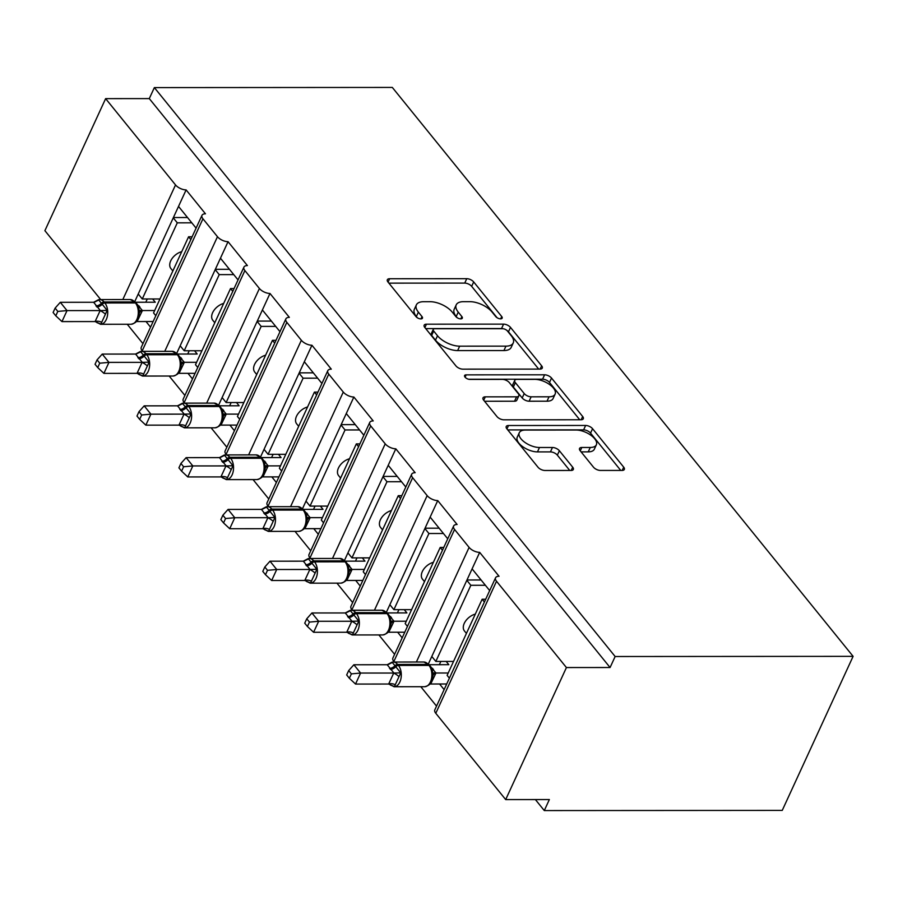 <?xml version="1.0" encoding="UTF-8"?>
<svg xmlns="http://www.w3.org/2000/svg" width="898" height="898" viewBox="0 0 898 898"><rect width="100%" height="100%" fill="white"/><g stroke="black" fill="none" stroke-linecap="round" stroke-linejoin="round"><path stroke-width="1.35" d="M500.568 318.846A3.783 1.807 24.7 0 0 502.162 318.15A3.783 1.807 24.7 0 0 501.724 316.556L473.684 281.938A5.41 2.582 24.7 0 0 466.758 278.683L389.62 278.739A5.41 2.582 24.7 0 0 387.341 279.738A5.41 2.582 24.7 0 0 387.97 282.006L416.01 316.624A3.783 1.807 24.7 0 0 420.859 318.902A3.783 1.807 24.7 0 0 422.453 318.195A3.783 1.807 24.7 0 0 422.015 316.612L418.378 312.134A17.32 8.262 24.7 0 1 416.369 304.893A17.32 8.262 24.7 0 1 423.654 301.706L430.086 301.694A17.32 8.262 24.7 0 1 452.244 312.111L455.87 316.59A3.783 1.807 24.7 0 0 460.719 318.869A3.783 1.807 24.7 0 0 462.313 318.173A3.783 1.807 24.7 0 0 461.864 316.59L458.238 312.111A17.32 8.262 24.7 0 1 456.218 304.86A17.32 8.262 24.7 0 1 463.514 301.672L469.935 301.672A17.32 8.262 24.7 0 1 492.093 312.089L495.73 316.567A3.783 1.807 24.7 0 0 500.568 318.846M593.488 467.185A5.41 2.582 24.7 0 0 600.414 470.44L622.056 470.429A5.41 2.582 24.7 0 0 624.335 469.43A5.41 2.582 24.7 0 0 623.706 467.162L592.568 428.716A5.41 2.582 24.7 0 0 585.642 425.461L508.504 425.517A5.41 2.582 24.7 0 0 506.225 426.516A5.41 2.582 24.7 0 0 506.854 428.773L537.992 467.218A5.41 2.582 24.7 0 0 544.918 470.473L571.061 470.462A5.41 2.582 24.7 0 0 573.339 469.463A5.41 2.582 24.7 0 0 572.7 467.196L559.375 450.74A5.41 2.582 24.7 0 0 552.45 447.485L539.485 447.496A14.469 6.903 24.7 0 1 524.634 442.198A14.469 6.903 24.7 0 1 519.28 432.735A14.469 6.903 24.7 0 1 525.375 430.063L576.157 430.03A14.469 6.903 24.7 0 1 591.007 435.339A14.469 6.903 24.7 0 1 596.362 444.802A14.469 6.903 24.7 0 1 590.278 447.462L581.814 447.473A5.41 2.582 24.7 0 0 579.536 448.461A5.41 2.582 24.7 0 0 580.164 450.729L593.488 467.185M154.355 87.6L615.141 656.517L853.1 656.348L392.314 87.432L154.355 87.6L149.293 98.6L105.627 98.634L175.525 184.932A8.273 3.951 24.7 0 0 186.111 189.905L205.462 213.803A8.273 3.951 -155.3 0 0 201.983 215.329A8.273 3.951 -155.3 0 0 202.948 218.786L217.473 236.713A8.273 3.951 24.7 0 0 228.047 241.685L247.41 265.584A8.273 3.951 -155.3 0 0 243.93 267.11A8.273 3.951 -155.3 0 0 244.885 270.567L259.41 288.494A8.273 3.951 24.7 0 0 269.984 293.466L289.347 317.364A8.273 3.951 -155.3 0 0 285.867 318.891A8.273 3.951 -155.3 0 0 286.832 322.348L301.346 340.275A8.273 3.951 24.7 0 0 311.932 345.247L331.283 369.145A8.273 3.951 -155.3 0 0 327.804 370.672A8.273 3.951 -155.3 0 0 328.769 374.129L343.283 392.056A8.273 3.951 24.7 0 0 353.868 397.028L373.22 420.926A8.273 3.951 -155.3 0 0 369.74 422.453A8.273 3.951 -155.3 0 0 370.706 425.91L385.22 443.837A8.273 3.951 24.7 0 0 395.805 448.809L415.157 472.707A8.273 3.951 -155.3 0 0 411.677 474.234A8.273 3.951 -155.3 0 0 412.642 477.691L427.156 495.617A8.273 3.951 24.7 0 0 437.741 500.59L457.104 524.488A8.273 3.951 -155.3 0 0 453.625 526.015A8.273 3.951 -155.3 0 0 454.579 529.472L469.104 547.398A8.273 3.951 24.7 0 0 479.678 552.371L499.041 576.269A8.273 3.951 -155.3 0 0 495.561 577.784A8.273 3.951 -155.3 0 0 496.527 581.253L566.425 667.551L505.686 799.59L549.351 799.557L544.289 810.568L535.388 799.568M539.99 369.1A5.41 2.582 24.7 0 0 542.269 368.101A5.41 2.582 24.7 0 0 541.64 365.834L510.502 327.388A5.41 2.582 24.7 0 0 503.576 324.133L426.427 324.189A5.41 2.582 24.7 0 0 424.159 325.188A5.41 2.582 24.7 0 0 424.788 327.456L455.926 365.901A5.41 2.582 24.7 0 0 462.852 369.157L539.99 369.1M551.529 378.058L582.667 416.504A5.41 2.582 24.7 0 1 583.296 418.76A5.41 2.582 24.7 0 1 581.028 419.759L503.879 419.815A5.41 2.582 24.7 0 1 496.953 416.56L483.629 400.104A5.41 2.582 24.7 0 1 483.001 397.848A5.41 2.582 24.7 0 1 485.279 396.849L516.563 396.826A5.41 2.582 24.7 0 0 518.842 395.827A5.41 2.582 24.7 0 0 518.213 393.56L509.368 382.649A5.41 2.582 24.7 0 0 502.442 379.394L469.879 379.416A3.783 1.807 24.7 0 1 465.983 378.024A3.783 1.807 24.7 0 1 464.58 375.555A3.783 1.807 24.7 0 1 466.174 374.859L544.603 374.803A5.41 2.582 24.7 0 1 551.529 378.058L549.509 382.458L579.726 419.759M439.582 684.007L444.128 689.608M420.814 686.712L436.529 706.12M428.391 663.88L431.803 656.46L435.833 661.444L470.855 585.294L466.825 580.321L479.678 552.371M431.803 656.46L466.825 580.321M485.38 585.283L470.855 585.294M435.833 661.444L453.546 661.422M466.421 633.427L464.446 630.991A12.123 7.667 -39 0 1 465.231 621.596A12.123 7.667 -39 0 1 475.311 614.097M472.09 568.872L489.679 590.581M397.646 632.226L402.192 637.838M378.877 634.931L394.592 654.339M386.454 612.099L389.867 604.68L393.896 609.663L428.918 533.513L424.889 528.54L437.741 500.59M389.867 604.68L424.889 528.54M443.444 533.502L428.918 533.513M393.896 609.663L411.61 609.652M424.485 581.646L422.509 579.21A12.123 7.667 -39 0 1 423.295 569.815A12.123 7.667 -39 0 1 433.375 562.316M430.153 517.091L447.732 538.8M355.698 580.445L360.244 586.057M336.941 583.15L352.656 602.558M344.518 560.33L347.93 552.899L351.96 557.883L386.982 481.732L382.952 476.759L395.805 448.809M347.93 552.899L382.952 476.759M401.507 481.721L386.982 481.732M351.96 557.883L369.673 557.871M382.548 529.865L380.572 527.429A12.123 7.667 -39 0 1 381.358 518.034A12.123 7.667 -39 0 1 391.438 510.535M388.217 465.31L405.795 487.019M313.761 528.664L318.307 534.276M295.004 531.369L310.719 550.777M302.57 508.549L305.994 501.118L310.023 506.102L345.045 429.951L341.016 424.979L353.868 397.028M305.994 501.118L341.016 424.979M359.57 429.951L345.045 429.951M310.023 506.102L327.725 506.09M340.611 478.084L338.625 475.648A12.123 7.667 -39 0 1 339.422 466.253A12.123 7.667 -39 0 1 349.502 458.755M346.28 413.529L363.858 435.238M271.825 476.883L276.371 482.495M253.068 479.599L268.783 498.996M260.633 456.768L264.046 449.337L268.087 454.321L303.109 378.181L299.068 373.198L311.932 345.247M264.046 449.337L299.068 373.198M317.634 378.17L303.109 378.181M268.087 454.321L285.788 454.309M298.675 426.314L296.688 423.867A12.123 7.667 -39 0 1 297.485 414.472A12.123 7.667 -39 0 1 307.565 406.974M304.332 361.748L321.922 383.468M229.888 425.102L234.434 430.714M211.12 427.818L226.846 447.215M218.697 404.987L222.109 397.556L226.139 402.54L261.172 326.401L257.131 321.417L269.984 293.466M222.109 397.556L257.131 321.417M275.686 326.389L261.172 326.401M226.139 402.54L243.852 402.529M256.727 374.533L254.751 372.086A12.123 7.667 -39 0 1 255.537 362.702A12.123 7.667 -39 0 1 265.617 355.193M262.396 309.978L279.985 331.688M187.951 373.321L192.498 378.934M169.183 376.038L184.898 395.434M176.76 353.206L180.172 345.786L184.202 350.759L219.224 274.62L215.194 269.636L228.047 241.685M180.172 345.786L215.194 269.636M233.749 274.608L219.224 274.62M184.202 350.759L201.915 350.748M214.79 322.752L212.815 320.305A12.123 7.667 -39 0 1 213.601 310.921A12.123 7.667 -39 0 1 223.681 303.412M220.459 258.197L238.037 279.907M484.415 602.03L482.147 599.235L447.125 675.375L449.393 678.17M442.467 550.25L440.211 547.454L405.189 623.605L407.445 626.389M400.53 498.469L398.274 495.674L363.252 571.824L365.508 574.608M358.594 446.688L356.338 443.893L321.316 520.043L323.572 522.827M316.657 394.907L314.401 392.112L279.379 468.262L281.635 471.046M274.721 343.126L272.453 340.342L237.431 416.481L239.699 419.276M232.784 291.345L230.517 288.561L195.495 364.7L197.762 367.495M146.015 321.54L150.55 327.153M127.247 324.257L142.962 343.665M134.823 301.425L138.236 294.005L142.266 298.978L177.288 222.839L173.258 217.855L186.111 189.905M138.236 294.005L173.258 217.855M191.813 222.827L177.288 222.839M142.266 298.978L159.979 298.967M172.854 270.971L170.878 268.524A12.123 7.667 -39 0 1 171.664 259.14A12.123 7.667 -39 0 1 181.744 251.642M178.522 206.417L196.101 228.126M190.836 239.564L188.58 236.78L153.558 312.919L155.814 315.714M505.686 799.59L435.788 713.293A8.273 3.951 -155.3 0 1 434.823 709.835L495.561 577.784M394.278 662.028L393.852 661.512A8.273 3.951 -155.3 0 1 392.886 658.054L453.625 526.015M352.33 610.247L351.915 609.731A8.273 3.951 -155.3 0 1 350.95 606.273L411.677 474.234M310.394 558.466L309.978 557.95A8.273 3.951 -155.3 0 1 309.013 554.493L369.74 422.453M268.457 506.697L268.031 506.169A8.273 3.951 -155.3 0 1 267.076 502.712L327.804 370.672M226.521 454.916L226.094 454.388A8.273 3.951 -155.3 0 1 225.129 450.931L285.867 318.891M184.584 403.135L184.157 402.607A8.273 3.951 -155.3 0 1 183.192 399.15L243.93 267.11M142.636 351.354L142.221 350.826A8.273 3.951 -155.3 0 1 141.255 347.369L201.983 215.329M100.699 299.573L44.9 230.674L105.627 98.634M615.141 656.517L610.079 667.517L566.425 667.551M610.079 667.517L149.293 98.6M485.695 599.235L482.147 599.235M443.758 547.454L440.211 547.454M401.821 495.674L398.274 495.674M359.885 443.893L356.338 443.893M317.937 392.112L314.401 392.112M276 340.331L272.453 340.342M234.064 288.55L230.517 288.561M853.1 656.348L782.248 810.4L544.289 810.568M192.127 236.78L188.58 236.78M187.514 217.518L173.415 217.529M229.45 269.299L215.352 269.31M271.387 321.08L257.288 321.08M313.323 372.85L299.225 372.861M355.271 424.631L341.161 424.642M397.208 476.411L383.098 476.423M439.144 528.192L425.046 528.204M481.081 579.973L466.982 579.985M456.218 304.86L454.197 309.26A17.32 8.262 24.7 0 0 456.218 316.511L458.238 312.111M457.217 317.746L456.218 316.511M416.369 304.893L414.337 309.294A17.32 8.262 24.7 0 0 416.358 316.534L418.378 312.134M417.357 317.78L416.358 316.534M497.077 317.724L471.663 286.35A5.41 2.582 24.7 0 0 464.737 283.094L388.901 283.139M503.307 328.769A5.41 2.582 24.7 0 0 501.544 328.545L425.708 328.589M538.688 369.1L508.47 331.8A5.41 2.582 24.7 0 0 506.337 330.015M507.404 330.98A3.783 1.807 24.7 0 0 502.554 328.702L434.845 328.747A3.783 1.807 24.7 0 0 433.251 329.443A3.783 1.807 24.7 0 0 433.689 331.036L437.517 335.751A17.32 8.262 24.7 0 0 459.675 346.168L505.956 346.145A17.32 8.262 24.7 0 0 513.241 342.946A17.32 8.262 24.7 0 0 511.231 335.706L507.404 330.98M433.251 329.443L431.22 333.854A3.783 1.807 24.7 0 0 431.657 335.437L433.689 331.036M513.241 342.946L511.22 347.346A17.32 8.262 24.7 0 1 503.935 350.546L457.643 350.579A17.32 8.262 24.7 0 1 435.485 340.162L431.657 335.437M484.55 401.249L514.543 401.226A5.41 2.582 24.7 0 0 516.81 400.227L518.842 395.827M468.621 379.248L542.583 379.203L544.603 374.803M549.026 396.804A14.469 6.903 24.7 0 0 555.121 394.132A14.469 6.903 24.7 0 0 549.767 384.67A14.469 6.903 24.7 0 0 534.905 379.371L517.012 379.383A5.41 2.582 24.7 0 0 514.745 380.382A5.41 2.582 24.7 0 0 515.373 382.649L524.207 393.56A5.41 2.582 24.7 0 0 531.133 396.815L549.026 396.804L547.005 401.204A14.469 6.903 24.7 0 0 553.089 398.532L555.121 394.132M514.745 380.382L512.713 384.782A5.41 2.582 24.7 0 0 513.342 387.049L515.373 382.649M547.005 401.204L529.113 401.215A5.41 2.582 24.7 0 1 522.187 397.96L513.342 387.049M549.509 382.458A5.41 2.582 24.7 0 0 542.583 379.203M596.362 444.802L594.341 449.202A14.469 6.903 24.7 0 1 588.246 451.862L581.085 451.874M519.28 432.735L517.259 437.135A14.469 6.903 24.7 0 0 522.614 446.598A14.469 6.903 24.7 0 0 537.464 451.896L539.485 447.496M569.759 470.462L557.355 455.151A5.41 2.582 24.7 0 0 550.429 451.896L537.464 451.896M620.754 470.429L590.547 433.117A5.41 2.582 24.7 0 0 583.621 429.861L507.774 429.918M95.267 301.795A6.062 1.639 -142.3 0 0 95.255 301.728L98.499 299.696L107.165 310.405L100.845 324.156L96.939 322.64M57.809 311.415L55.126 308.104L53.105 312.493L55.788 315.815L57.809 311.415L67.024 310.596L100.352 310.573L93.628 302.278L60.301 302.3L67.024 310.596L61.962 321.596L95.098 321.574L100.161 310.573M100.845 324.156L95.098 321.574M152.626 298.978L155.264 302.233L135.665 302.244M135.463 302.244L142.389 310.551L137.136 321.551M154.658 310.54L142.389 310.551M153.143 321.54L137.327 321.551M95.94 305.926A6.062 3.839 141 0 0 101.519 303.198A2.761 1.74 -39 0 1 104.045 301.964L104.853 302.963L135.418 302.94A2.761 1.74 141 0 1 136.552 303.401L138.797 307.98L139.358 313.121L138 319.026C137.136 321.619 134.823 323.359 131.074 324.257A11.854 7.24 -90 0 0 136.844 319.531A11.854 7.24 -90 0 0 135.418 302.94L134.61 301.941A11.854 7.24 -90 0 0 130.255 299.55L99.689 299.573A11.854 7.24 90 0 1 104.045 301.964L134.61 301.941A2.761 1.74 -39 0 1 135.744 302.413L130.255 299.55M138.584 310.382L142.187 310.551M100.352 310.573L107.165 310.405M93.628 302.278L98.499 299.696M61.962 321.596L55.788 315.815M55.126 308.104L60.301 302.3M145.779 302.244L147.283 298.978M137.203 353.576A6.062 1.639 -142.3 0 0 137.192 353.509L140.436 351.477L149.113 362.175L142.782 375.936L138.887 374.421M99.745 363.196L97.063 359.874L95.042 364.274L97.725 367.585L99.745 363.196L108.961 362.377L142.288 362.354L135.564 354.059L102.237 354.081L108.961 362.377L103.899 373.377L137.035 373.355L142.097 362.354M142.782 375.936L137.035 373.355M194.563 350.748L197.201 354.014L177.602 354.025M177.411 354.025L184.326 362.321L179.072 373.332M196.595 362.321L184.326 362.321M195.079 373.321L179.263 373.332M137.888 357.707A6.062 3.839 141 0 0 143.456 354.979A2.761 1.74 -39 0 1 145.981 353.745L146.789 354.744L177.355 354.721A2.761 1.74 141 0 1 178.489 355.181L180.734 359.728L181.295 364.902L179.948 370.807C179.072 373.4 176.76 375.139 173.011 376.038A11.854 7.24 -90 0 0 178.781 371.312A11.854 7.24 -90 0 0 177.355 354.721L176.547 353.722A11.854 7.24 -90 0 0 172.192 351.331L141.626 351.354A11.854 7.24 90 0 1 145.981 353.745L176.547 353.722A2.761 1.74 -39 0 1 177.681 354.182L172.192 351.331M180.532 362.152L184.135 362.332M142.288 362.354L149.113 362.175M135.564 354.059L140.436 351.477M103.899 373.377L97.725 367.585M97.063 359.874L102.237 354.081M187.716 354.025L189.22 350.759M179.151 405.346A6.062 1.639 -142.3 0 0 179.129 405.29L182.373 403.258L191.049 413.956L184.719 427.717L180.824 426.202M141.682 414.977L138.999 411.654L136.979 416.055L139.661 419.366L141.682 414.977L150.898 414.158L184.236 414.135L177.512 405.829L144.174 405.862L150.898 414.158L145.835 425.158L178.971 425.136L184.034 414.135M184.719 427.717L178.971 425.136M236.5 402.529L239.137 405.795L219.539 405.806M219.348 405.806L226.262 414.101L221.009 425.113M238.531 414.101L226.262 414.101M237.016 425.102L221.2 425.113M179.825 409.488A6.062 3.839 141 0 0 185.392 406.76A2.761 1.74 -39 0 1 187.929 405.526L188.737 406.513L219.292 406.502A2.761 1.74 141 0 1 220.425 406.962L222.67 411.509L223.243 416.683L221.885 422.588C221.009 425.181 218.697 426.92 214.948 427.807A11.854 7.24 -90 0 0 220.717 423.093A11.854 7.24 -90 0 0 219.292 406.502L218.483 405.503A11.854 7.24 -90 0 0 214.128 403.112L183.562 403.135A11.854 7.24 90 0 1 187.929 405.526L218.483 405.503A2.761 1.74 -39 0 1 219.617 405.963L214.128 403.112M222.468 413.933L226.072 414.113M184.236 414.135L191.049 413.956M177.512 405.829L182.373 403.258M145.835 425.158L139.661 419.366M138.999 411.654L144.174 405.862M229.652 405.795L231.156 402.54M221.088 457.127A6.062 1.639 -142.3 0 0 221.065 457.071L224.32 455.028L232.986 465.736L226.655 479.498L222.76 477.983M183.619 466.758L180.936 463.435L178.915 467.836L181.598 471.147L183.619 466.758L192.834 465.939L226.173 465.916L219.449 457.61L186.122 457.643L192.834 465.939L187.772 476.939L220.908 476.917L225.97 465.916M226.655 479.498L220.908 476.917M278.436 454.309L281.085 457.576L261.486 457.587M261.284 457.587L268.199 465.882L262.946 476.894M280.468 465.871L268.199 465.882M278.952 476.883L263.136 476.883M221.761 461.269A6.062 3.839 141 0 0 227.329 458.541A2.761 1.74 -39 0 1 229.866 457.306L230.674 458.294L261.228 458.272A2.761 1.74 141 0 1 262.362 458.743L264.618 463.323L265.179 468.464L263.821 474.369C262.946 476.961 260.644 478.701 256.884 479.588A11.854 7.24 -90 0 0 262.665 474.874A11.854 7.24 -90 0 0 261.228 458.272L260.431 457.284A11.854 7.24 -90 0 0 256.065 454.893L225.499 454.916A11.854 7.24 90 0 1 229.866 457.306L260.431 457.284A2.761 1.74 -39 0 1 261.554 457.744L256.065 454.893M264.405 465.714L268.008 465.882M226.173 465.916L232.986 465.736M219.449 457.61L224.32 455.028M187.772 476.939L181.598 471.147M180.936 463.435L186.122 457.643M271.589 457.576L273.093 454.321M263.024 508.908A6.062 1.639 -142.3 0 0 263.002 508.852L266.257 506.809L274.923 517.517L268.603 531.268L264.697 529.753M225.566 518.528L222.872 515.216L220.852 519.616L223.546 522.928L225.566 518.528L234.771 517.719L268.109 517.697L261.385 509.391L228.058 509.424L234.771 517.719L229.72 528.72L262.845 528.697L267.907 517.697M268.603 531.268L262.845 528.697M320.384 506.09L323.022 509.357L303.423 509.368M303.221 509.368L310.147 517.663L304.882 528.675M322.404 517.652L310.147 517.663M320.889 528.653L305.084 528.664M263.698 513.05A6.062 3.839 141 0 0 269.265 510.322A2.761 1.74 -39 0 1 271.802 509.087L272.61 510.075L303.176 510.053A2.761 1.74 141 0 1 304.299 510.524L306.544 515.07L307.116 520.245L305.758 526.149C304.893 528.742 302.581 530.482 298.832 531.369A11.854 7.24 -90 0 0 304.602 526.655A11.854 7.24 -90 0 0 303.176 510.053L302.368 509.065A11.854 7.24 -90 0 0 298.001 506.674L267.447 506.697A11.854 7.24 90 0 1 271.802 509.087L302.368 509.065A2.761 1.74 -39 0 1 303.49 509.525L298.001 506.674M306.341 517.495L309.945 517.663M268.109 517.697L274.923 517.517M261.385 509.391L266.257 506.809M229.72 528.72L223.546 522.928M222.872 515.216L228.058 509.424M313.537 509.357L315.03 506.09M304.961 560.689A6.062 1.639 -142.3 0 0 304.95 560.633L308.194 558.59L316.859 569.298L310.54 583.049L306.633 581.534M267.503 570.309L264.82 566.997L262.788 571.397L265.482 574.709L267.503 570.309L276.719 569.5L310.046 569.478L303.322 561.171L269.995 561.194L276.719 569.5L271.656 580.501L304.792 580.478L309.855 569.478M310.54 583.049L304.792 580.478M362.321 557.871L364.958 561.138L345.36 561.149M345.158 561.149L352.083 569.444L346.83 580.456M364.352 569.433L352.083 569.444M362.837 580.434L347.021 580.445M305.634 564.831A6.062 3.839 141 0 0 311.213 562.103A2.761 1.74 -39 0 1 313.739 560.857L314.547 561.856L345.113 561.834A2.761 1.74 141 0 1 346.246 562.305L348.491 566.885L349.053 572.026L347.694 577.93C346.83 580.523 344.518 582.263 340.769 583.15A11.854 7.24 -90 0 0 346.538 578.435A11.854 7.24 -90 0 0 345.113 561.834L344.304 560.846A11.854 7.24 -90 0 0 339.949 558.455L309.383 558.477A11.854 7.24 90 0 1 313.739 560.857L344.304 560.846A2.761 1.74 -39 0 1 345.438 561.306L339.949 558.455M348.278 569.276L351.881 569.444M310.046 569.478L316.859 569.298M303.322 561.171L308.194 558.59M271.656 580.501L265.482 574.709M264.82 566.997L269.995 561.194M355.473 561.138L356.977 557.871M346.897 612.47A6.062 1.639 -142.3 0 0 346.886 612.414L350.13 610.371L358.807 621.079L352.476 634.83L348.57 633.315M309.44 622.09L306.757 618.778L304.736 623.178L307.419 626.49L309.44 622.09L318.655 621.281L351.982 621.259L345.259 612.952L311.932 612.975L318.655 621.281L313.593 632.282L346.729 632.259L351.791 621.259M352.476 634.83L346.729 632.259M404.257 609.652L406.895 612.907L387.296 612.93M387.094 612.919L394.02 621.225L388.767 632.226M406.289 621.214L394.02 621.225M404.774 632.214L388.957 632.226M347.571 616.612A6.062 3.839 141 0 0 353.15 613.884A2.761 1.74 -39 0 1 355.675 612.638L356.484 613.637L387.049 613.615A2.761 1.74 141 0 1 388.183 614.086L390.417 618.632L390.989 623.807L389.642 629.711C388.767 632.304 386.454 634.044 382.705 634.931A11.854 7.24 -90 0 0 388.475 630.216A11.854 7.24 -90 0 0 387.049 613.615L386.241 612.616A11.854 7.24 -90 0 0 381.886 610.236L351.32 610.247A11.854 7.24 90 0 1 355.675 612.638L386.241 612.616A2.761 1.74 -39 0 1 387.375 613.087L381.886 610.236M390.215 621.057L393.829 621.225M351.982 621.259L358.807 621.079M345.259 612.952L350.13 610.371M313.593 632.282L307.419 626.49M306.757 618.778L311.932 612.975M397.41 612.919L398.914 609.652M388.834 664.251A6.062 1.639 -142.3 0 0 388.823 664.194L392.067 662.152L400.744 672.86L394.413 686.611L390.518 685.095M351.376 673.87L348.693 670.559L346.673 674.948L349.356 678.271L351.376 673.87L360.592 673.051L393.93 673.04L387.195 664.733L353.868 664.756L360.592 673.051L355.529 684.063L388.666 684.04L393.728 673.029M394.413 686.611L388.666 684.04M446.194 661.433L448.832 664.688L429.233 664.711M429.042 664.7L435.957 673.006L430.703 684.007M448.225 672.995L435.957 673.006M446.71 683.995L430.894 684.007M389.519 668.381A6.062 3.839 141 0 0 395.086 665.665A2.761 1.74 -39 0 1 397.623 664.419L398.42 665.418L428.986 665.396A2.761 1.74 141 0 1 430.12 665.867L432.365 670.413L432.926 675.577L431.579 681.492C430.703 684.085 428.391 685.825 424.642 686.712A11.854 7.24 -90 0 0 430.411 681.997A11.854 7.24 -90 0 0 428.986 665.396L428.178 664.397A11.854 7.24 -90 0 0 423.822 662.006L393.257 662.028A11.854 7.24 90 0 1 397.623 664.419L428.178 664.397A2.761 1.74 -39 0 1 429.311 664.868L423.822 662.006M432.163 672.838L435.766 673.006M393.93 673.04L400.744 672.86M387.195 664.733L392.067 662.152M355.529 684.063L349.356 678.271M348.693 670.559L353.868 664.756M439.346 664.7L440.851 661.433M500.68 318.846L501.724 316.556M420.96 318.891L422.015 316.612M460.82 318.869L461.864 316.59M435.788 713.293L496.527 581.253M416.38 662.017L469.104 547.398M393.852 661.512L454.579 529.472M374.444 610.236L427.156 495.617M351.915 609.731L412.642 477.691M332.507 558.455L385.22 443.837M309.978 557.95L370.706 425.91M290.559 506.674L343.283 392.056M268.031 506.169L328.769 374.129M248.623 454.893L301.346 340.275M226.094 454.388L286.832 322.348M206.686 403.112L259.41 288.494M184.157 402.607L244.885 270.567M164.749 351.343L217.473 236.713M142.221 350.826L202.948 218.786M122.813 299.562L175.525 184.932M388.071 282.118L389.62 278.739M464.737 283.094L466.758 278.683M471.663 286.35L473.684 281.938M424.877 327.568L426.427 324.189M501.544 328.545L503.576 324.133M508.47 331.8L510.502 327.388M540.136 369.1L541.64 365.834M435.485 340.162L437.517 335.751M457.643 350.579L459.675 346.168M503.935 350.546L505.956 346.145M581.174 419.759L582.667 416.504M483.719 400.227L485.279 396.849M514.543 401.226L516.563 396.826M465.097 377.216L466.174 374.859M522.187 397.96L524.207 393.56M529.113 401.215L531.133 396.815M580.254 450.841L581.814 447.473M588.246 451.862L590.278 447.462M550.429 451.896L552.45 447.485M557.355 455.151L559.375 450.74M571.207 470.462L572.7 467.196M506.943 428.896L508.504 425.517M583.621 429.861L585.642 425.461M590.547 433.117L592.568 428.716M622.202 470.417L623.706 467.162M96.748 306.925A6.062 3.839 141 0 0 102.327 304.197A2.761 1.74 141 0 1 104.853 302.963A11.854 7.24 90 0 1 106.278 319.553A11.854 7.24 90 0 1 100.509 324.279L95.02 321.417M98.331 299.786A11.854 7.24 90 0 1 99.689 299.573L94.447 302.132M136.676 321.248A6.062 1.639 -142.3 0 1 137.394 321.462M139.347 313.279A6.062 3.873 -171.7 0 1 142.378 310.629M138.348 306.588A6.062 3.839 141 0 0 139.875 306.892M138 305.758A6.062 3.839 141 0 0 139.067 305.904M95.109 321.484A6.062 3.873 -171.7 0 1 101.283 322.124M100.082 310.663A6.062 1.639 -142.3 0 1 105.077 313.862M138.685 358.706A6.062 3.839 141 0 0 144.264 355.978A2.761 1.74 141 0 1 146.789 354.744A11.854 7.24 90 0 1 148.226 371.334A11.854 7.24 90 0 1 142.445 376.049L136.956 373.198M140.279 351.567A11.854 7.24 90 0 1 141.626 351.354L136.395 353.913M178.612 373.018A6.062 1.639 -142.3 0 1 179.331 373.242M181.295 365.059A6.062 3.873 -171.7 0 1 184.315 362.41M180.285 358.369A6.062 3.839 141 0 0 181.811 358.672M179.937 357.539A6.062 3.839 141 0 0 181.014 357.673M137.046 373.265A6.062 3.873 -171.7 0 1 143.22 373.894M142.03 362.444A6.062 1.639 -142.3 0 1 147.014 365.643M180.633 410.487A6.062 3.839 141 0 0 186.2 407.759A2.761 1.74 141 0 1 188.737 406.513A11.854 7.24 90 0 1 190.163 423.115A11.854 7.24 90 0 1 184.393 427.83L178.893 424.979M182.215 403.348A11.854 7.24 90 0 1 183.562 403.135L178.332 405.694M220.549 424.799A6.062 1.639 -142.3 0 1 221.267 425.023M223.232 416.84A6.062 3.873 -171.7 0 1 226.251 414.191M222.221 410.15A6.062 3.839 141 0 0 223.759 410.453M221.873 409.32A6.062 3.839 141 0 0 222.951 409.454M178.983 425.046A6.062 3.873 -171.7 0 1 185.156 425.674M183.967 414.225A6.062 1.639 -142.3 0 1 188.962 417.424M222.569 462.268A6.062 3.839 141 0 0 228.137 459.54A2.761 1.74 141 0 1 230.674 458.294A11.854 7.24 90 0 1 232.099 474.896A11.854 7.24 90 0 1 226.33 479.611L220.841 476.759M224.152 455.118A11.854 7.24 90 0 1 225.499 454.916L220.268 457.475M262.497 476.58A6.062 1.639 -142.3 0 1 263.215 476.804M265.168 468.621A6.062 3.873 -171.7 0 1 268.188 465.972M264.158 461.931A6.062 3.839 141 0 0 265.696 462.234M263.81 461.101A6.062 3.839 141 0 0 264.888 461.235M220.919 476.827A6.062 3.873 -171.7 0 1 227.093 477.455M225.903 466.006A6.062 1.639 -142.3 0 1 230.898 469.205M264.506 514.038A6.062 3.839 141 0 0 270.074 511.321A2.761 1.74 141 0 1 272.61 510.075A11.854 7.24 90 0 1 274.036 526.677A11.854 7.24 90 0 1 268.266 531.391L262.777 528.54M266.089 506.899A11.854 7.24 90 0 1 267.447 506.697L262.205 509.256M304.433 528.361A6.062 1.639 -142.3 0 1 305.152 528.574M307.105 520.402A6.062 3.873 -171.7 0 1 310.124 517.753M306.106 513.712A6.062 3.839 141 0 0 307.632 514.015M305.747 512.881A6.062 3.839 141 0 0 306.824 513.016M262.867 528.608A6.062 3.873 -171.7 0 1 269.041 529.236M267.84 517.787A6.062 1.639 -142.3 0 1 272.835 520.986M306.442 565.819A6.062 3.839 141 0 0 312.01 563.102A2.761 1.74 141 0 1 314.547 561.856A11.854 7.24 90 0 1 315.973 578.458A11.854 7.24 90 0 1 310.203 583.172L304.714 580.321M308.025 558.679A11.854 7.24 90 0 1 309.383 558.477L304.141 561.037M346.37 580.142A6.062 1.639 -142.3 0 1 347.088 580.355M349.041 572.183A6.062 3.873 -171.7 0 1 352.072 569.534M348.042 565.493A6.062 3.839 141 0 0 349.569 565.796M347.694 564.662A6.062 3.839 141 0 0 348.761 564.797M304.804 580.389A6.062 3.873 -171.7 0 1 310.977 581.017M309.776 569.568A6.062 1.639 -142.3 0 1 314.771 572.767M348.379 617.6A6.062 3.839 141 0 0 353.958 614.872A2.761 1.74 141 0 1 356.484 613.637A11.854 7.24 90 0 1 357.909 630.239A11.854 7.24 90 0 1 352.139 634.953L346.65 632.102M349.973 610.46A11.854 7.24 90 0 1 351.32 610.247L346.089 612.818M388.306 631.923A6.062 1.639 -142.3 0 1 389.025 632.136M390.989 623.964A6.062 3.873 -171.7 0 1 394.009 621.315M389.979 617.274A6.062 3.839 141 0 0 391.506 617.577M389.631 616.443A6.062 3.839 141 0 0 390.709 616.578M346.74 632.17A6.062 3.873 -171.7 0 1 352.914 632.798M351.724 621.337A6.062 1.639 -142.3 0 1 356.708 624.548M390.316 669.38A6.062 3.839 141 0 0 395.895 666.653A2.761 1.74 141 0 1 398.42 665.418A11.854 7.24 90 0 1 399.857 682.02A11.854 7.24 90 0 1 394.076 686.734L388.587 683.872M391.91 662.241A11.854 7.24 90 0 1 393.257 662.028L388.026 664.599M430.243 683.704A6.062 1.639 -142.3 0 1 430.961 683.917M432.926 675.745A6.062 3.873 -171.7 0 1 435.945 673.096M431.916 669.055A6.062 3.839 141 0 0 433.453 669.358M431.568 668.224A6.062 3.839 141 0 0 432.645 668.359M388.677 683.95A6.062 3.873 -171.7 0 1 394.851 684.579M393.661 673.118A6.062 1.639 -142.3 0 1 398.645 676.317M100.509 324.279L131.074 324.257M136.552 303.401L135.744 302.413M142.445 376.049L173.011 376.038M178.489 355.181L177.681 354.182M184.393 427.83L214.948 427.807M220.425 406.962L219.617 405.963M226.33 479.611L256.884 479.588M262.362 458.743L261.554 457.744M268.266 531.391L298.832 531.369M304.299 510.524L303.49 509.525M310.203 583.172L340.769 583.15M346.246 562.305L345.438 561.306M352.139 634.953L382.705 634.931M388.183 614.086L387.375 613.087M394.076 686.734L424.642 686.712M430.12 665.867L429.311 664.868"/></g></svg>
